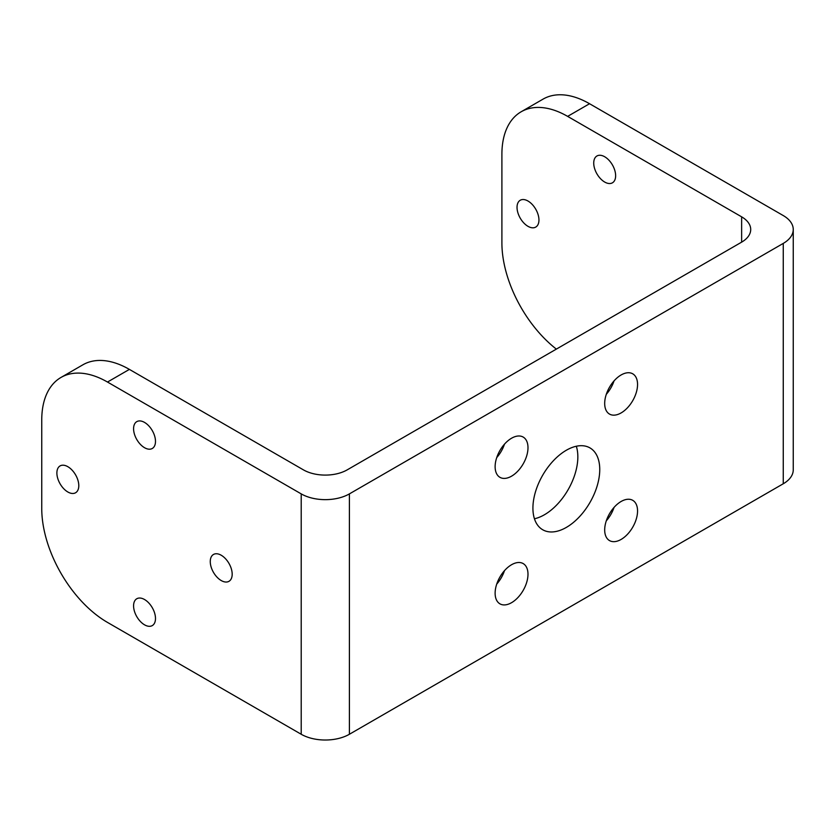 <?xml version="1.0" encoding="UTF-8"?>
<svg xmlns="http://www.w3.org/2000/svg" width="835" height="835" viewBox="0 0 835 835"><rect width="100%" height="100%" fill="white"/><g stroke="black" fill="none" stroke-linecap="round" stroke-linejoin="round"><path stroke-width="1.25" d="M527.991 447.717A23.244 13.423 120 0 0 523.18 437.07A23.244 13.423 120 0 0 505.269 443.302A23.244 13.423 120 0 0 495.124 466.692A23.244 13.423 120 0 0 499.935 477.328A23.244 13.423 120 0 0 517.846 471.097A23.244 13.423 120 0 0 527.991 447.717M496.731 457.58A23.244 13.423 120 0 0 504.476 444.168M527.991 574.219A23.244 13.423 120 0 0 523.18 563.583A23.244 13.423 120 0 0 505.269 569.804A23.244 13.423 120 0 0 495.124 593.194A23.244 13.423 120 0 0 499.935 603.841A23.244 13.423 120 0 0 517.846 597.609A23.244 13.423 120 0 0 527.991 574.219M496.731 584.093A23.244 13.423 120 0 0 504.476 570.67M637.554 384.455A23.244 13.423 120 0 0 632.742 373.819A23.244 13.423 120 0 0 614.831 380.04A23.244 13.423 120 0 0 604.686 403.43A23.244 13.423 120 0 0 609.498 414.077A23.244 13.423 120 0 0 627.409 407.845A23.244 13.423 120 0 0 637.554 384.455M606.283 394.329A23.244 13.423 120 0 0 614.038 380.906M637.554 510.968A23.244 13.423 120 0 0 632.742 500.332A23.244 13.423 120 0 0 614.831 506.553A23.244 13.423 120 0 0 604.686 529.943A23.244 13.423 120 0 0 609.498 540.579A23.244 13.423 120 0 0 627.409 534.358A23.244 13.423 120 0 0 637.554 510.968M606.283 520.842A23.244 13.423 120 0 0 614.038 507.419M56.884 473.017A15.489 8.945 60 0 1 60.089 465.92A15.489 8.945 60 0 1 72.029 470.074A15.489 8.945 60 0 1 78.793 485.667A15.489 8.945 60 0 1 75.588 492.754A15.489 8.945 60 0 1 63.648 488.611A15.489 8.945 60 0 1 56.884 473.017M517.032 207.351A15.489 8.945 60 0 1 520.247 200.254A15.489 8.945 60 0 1 532.187 204.408A15.489 8.945 60 0 1 538.951 220.002A15.489 8.945 60 0 1 535.736 227.089A15.489 8.945 60 0 1 523.795 222.945A15.489 8.945 60 0 1 517.032 207.351M133.579 428.731A15.489 8.945 60 0 1 136.783 421.644A15.489 8.945 60 0 1 148.724 425.798A15.489 8.945 60 0 1 155.487 441.381A15.489 8.945 60 0 1 152.283 448.478A15.489 8.945 60 0 1 140.343 444.324A15.489 8.945 60 0 1 133.579 428.731M593.727 163.065A15.489 8.945 60 0 1 596.941 155.978A15.489 8.945 60 0 1 608.872 160.132A15.489 8.945 60 0 1 615.635 175.715A15.489 8.945 60 0 1 612.431 182.813A15.489 8.945 60 0 1 600.49 178.659A15.489 8.945 60 0 1 593.727 163.065M133.579 605.845A15.489 8.945 60 0 1 136.783 598.758A15.489 8.945 60 0 1 148.724 602.901A15.489 8.945 60 0 1 155.487 618.495A15.489 8.945 60 0 1 152.283 625.592A15.489 8.945 60 0 1 140.343 621.438A15.489 8.945 60 0 1 133.579 605.845M210.263 561.569A15.489 8.945 -120 0 0 217.027 577.162A15.489 8.945 -120 0 0 228.967 581.317A15.489 8.945 -120 0 0 232.182 574.219A15.489 8.945 -120 0 0 225.419 558.625A15.489 8.945 -120 0 0 213.478 554.471A15.489 8.945 -120 0 0 210.263 561.569M783.261 243.402A34.089 19.685 0 0 0 793.25 229.489L793.25 469.855A34.089 19.685 180 0 1 783.261 483.768L783.261 243.402L349.406 493.882A34.089 19.685 0 0 1 301.205 493.882L107.485 382.044A92.967 53.67 -120 0 0 61.007 377.441L82.915 364.791A92.967 53.67 60 0 1 129.394 369.394L303.397 469.855A30.989 17.89 180 0 0 347.214 469.855L741.637 242.14A30.989 17.89 180 0 0 750.707 229.489A30.989 17.89 180 0 0 741.637 216.839L567.633 116.378A92.967 53.67 -120 0 0 521.155 111.775A92.967 53.67 -120 0 0 501.898 154.329L501.898 242.891A92.967 53.67 -120 0 0 556.35 349.103M61.007 377.441A92.967 53.67 -120 0 0 41.75 419.995L41.75 508.557A92.967 53.67 -120 0 0 107.485 622.409L301.205 734.257A34.089 19.685 180 0 0 349.406 734.257L783.261 483.768M793.25 229.489A34.089 19.685 0 0 0 783.261 215.566L589.552 103.728L567.633 116.378M599.749 469.531A47.261 27.284 120 0 0 589.969 447.904A47.261 27.284 120 0 0 553.553 460.565A47.261 27.284 120 0 0 532.918 508.118A47.261 27.284 120 0 0 542.708 529.755A47.261 27.284 120 0 0 579.125 517.095A47.261 27.284 120 0 0 599.749 469.531M534.442 518.765A47.261 27.284 120 0 0 577.841 456.881A47.261 27.284 120 0 0 576.317 446.245M521.155 111.775L543.063 99.125A92.967 53.67 60 0 1 589.552 103.728M612.566 382.68L613.234 383.077M129.394 369.394L107.485 382.044M301.205 493.882L301.205 734.257M349.406 493.882L349.406 734.257M741.637 216.839L741.637 242.14"/></g></svg>
